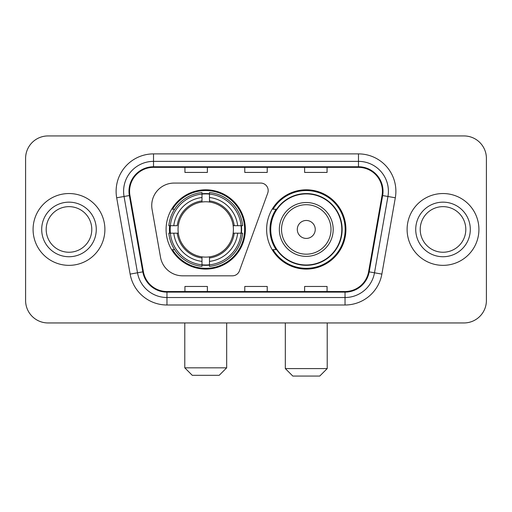 <?xml version="1.0" encoding="UTF-8"?>
<svg xmlns="http://www.w3.org/2000/svg" width="512" height="512" viewBox="0 0 512 512"><rect width="100%" height="100%" fill="white"/><g stroke="black" fill="none" stroke-linecap="round" stroke-linejoin="round"><path stroke-width="0.77" d="M151.738 205.504A22.438 22.438 0 0 0 152.077 209.402L160.518 257.28A22.438 22.438 0 0 0 182.618 275.821L232.384 275.821A7.482 7.482 0 0 0 239.418 270.899L267.731 193.101A7.482 7.482 0 0 0 260.704 183.066L174.176 183.066A22.438 22.438 0 0 0 151.738 205.504M266.624 229.446A39.648 39.648 0 0 0 306.272 269.088A39.648 39.648 0 0 0 345.914 229.446A39.648 39.648 0 0 0 306.272 189.798A39.648 39.648 0 0 0 266.624 229.446M166.086 229.446A39.648 39.648 0 0 0 205.728 269.088A39.648 39.648 0 0 0 245.376 229.446A39.648 39.648 0 0 0 205.728 189.798A39.648 39.648 0 0 0 166.086 229.446M169.645 233.184A36.282 36.282 0 0 1 169.645 225.702M276.128 249.638A36.282 36.282 0 0 1 276.128 209.248M25.6 158.381L25.6 300.512A22.438 22.438 0 0 0 48.038 322.95L463.962 322.95A22.438 22.438 0 0 0 486.4 300.512L486.4 158.381A22.438 22.438 0 0 0 463.962 135.936L48.038 135.936A22.438 22.438 0 0 0 25.6 158.381L25.6 300.512M33.082 229.446A35.904 35.904 0 0 0 68.986 265.35A35.904 35.904 0 0 0 104.896 229.446A35.904 35.904 0 0 0 68.986 193.536A35.904 35.904 0 0 0 33.082 229.446A35.904 35.904 0 0 0 68.986 265.35A35.904 35.904 0 0 0 104.896 229.446A35.904 35.904 0 0 0 68.986 193.536A35.904 35.904 0 0 0 33.082 229.446M407.104 229.446A35.904 35.904 0 0 0 443.014 265.35A35.904 35.904 0 0 0 478.918 229.446A35.904 35.904 0 0 0 443.014 193.536A35.904 35.904 0 0 0 407.104 229.446A35.904 35.904 0 0 0 443.014 265.35A35.904 35.904 0 0 0 478.918 229.446A35.904 35.904 0 0 0 443.014 193.536A35.904 35.904 0 0 0 407.104 229.446M129.581 191.296A23.936 23.936 0 0 1 153.517 167.354L358.483 167.354A23.936 23.936 0 0 1 382.054 195.45L368.602 271.75A23.936 23.936 0 0 1 345.03 291.533L166.97 291.533A23.936 23.936 0 0 1 143.398 271.75L129.946 195.45A23.936 23.936 0 0 1 129.581 191.296M128.979 191.296A24.538 24.538 0 0 0 129.35 195.552L142.81 271.853A24.538 24.538 0 0 0 166.97 292.128L345.03 292.128A24.538 24.538 0 0 0 369.19 271.853L382.65 195.552A24.538 24.538 0 0 0 358.483 166.758L153.517 166.758A24.538 24.538 0 0 0 128.979 191.296M116.685 197.786A37.402 37.402 0 0 1 153.517 153.888L358.483 153.888A37.402 37.402 0 0 1 395.315 197.786L381.862 274.093A37.402 37.402 0 0 1 345.03 304.998L166.97 304.998A37.402 37.402 0 0 1 130.138 274.093L116.685 197.786L124.051 196.486A29.92 29.92 0 0 1 153.517 161.37L358.483 161.37A29.92 29.92 0 0 1 387.949 196.486L374.496 272.794A29.92 29.92 0 0 1 345.03 297.517L166.97 297.517A29.92 29.92 0 0 1 137.504 272.794L124.051 196.486A29.92 29.92 0 0 1 123.597 191.296M463.962 135.936L48.038 135.936M48.038 322.95L463.962 322.95M486.4 300.512L486.4 158.381M369.19 271.853L374.496 272.794L387.949 196.486L395.315 197.786M244.781 167.354L244.781 172.422L267.219 172.422L267.219 167.354M184.934 167.354L184.934 172.422L207.379 172.422L207.379 167.354M304.621 167.354L304.621 172.422L327.066 172.422L327.066 167.354M267.219 291.533L267.219 286.464L244.781 286.464L244.781 291.533M207.379 291.533L207.379 286.464L184.934 286.464L184.934 291.533M327.066 291.533L327.066 286.464L304.621 286.464L304.621 291.533M91.789 229.446A22.803 22.803 0 0 0 68.986 206.643A22.803 22.803 0 0 0 46.189 229.446A22.803 22.803 0 0 0 68.986 252.243A22.803 22.803 0 0 0 91.789 229.446A22.803 22.803 0 0 1 68.986 252.243A22.803 22.803 0 0 1 46.189 229.446M219.194 375.315L192.269 375.315L184.787 367.834L226.675 367.834L219.194 375.315M233.152 233.184A27.68 27.68 0 0 0 209.472 202.022L209.472 200.915L209.472 202.022A27.68 27.68 0 0 0 178.304 233.184A27.68 27.68 0 0 0 233.152 233.184L234.259 233.184L233.152 233.184A27.68 27.68 0 0 1 209.472 256.87L209.472 261.395A32.166 32.166 0 0 0 237.677 233.184L242.643 233.184A37.101 37.101 0 0 1 209.472 266.362L209.472 264.858A35.61 35.61 0 0 0 241.139 233.184M170.394 233.184A35.533 35.533 0 0 1 170.394 225.702M209.472 194.112A35.533 35.533 0 0 0 201.99 194.112M241.069 225.702A35.533 35.533 0 0 1 241.069 233.184M242.643 225.702A37.101 37.101 0 0 0 209.472 192.531L209.472 194.035A35.61 35.61 0 0 1 241.139 225.702L242.643 225.702M168.819 233.184A37.101 37.101 0 0 0 201.99 266.362L201.99 264.858A35.61 35.61 0 0 1 170.323 233.184L168.819 233.184M241.139 225.702L237.677 225.702A32.166 32.166 0 0 0 209.472 197.498L209.472 194.035M209.472 264.858L209.472 261.395M170.323 233.184L173.786 233.184A32.166 32.166 0 0 0 201.99 261.395L201.99 264.858M209.472 197.498L209.472 200.915A28.774 28.774 0 0 1 234.259 225.702L237.677 225.702M237.677 233.184L234.259 233.184A28.774 28.774 0 0 1 209.472 257.971M201.99 261.395L201.99 256.87A27.68 27.68 0 0 1 178.304 233.184L173.786 233.184M233.152 225.702L234.259 225.702M209.472 264.781A35.533 35.533 0 0 1 201.99 264.781M201.99 192.531A37.101 37.101 0 0 0 168.819 225.702L170.323 225.702A35.61 35.61 0 0 1 201.99 194.035L201.99 192.531M201.99 194.035L201.99 197.498A32.166 32.166 0 0 0 173.786 225.702L170.323 225.702M201.99 202.022L201.99 197.498M173.786 225.702L177.203 225.702A28.774 28.774 0 0 1 201.99 200.915M201.99 256.87L201.99 257.971A28.774 28.774 0 0 1 177.203 233.184M174.605 209.248L172.486 209.248A38.899 38.899 0 0 1 244.627 229.446A38.899 38.899 0 0 1 172.486 249.638L174.605 249.638M319.731 376.064L292.806 376.064L285.325 368.582L327.213 368.582L319.731 376.064M315.245 229.446A8.979 8.979 0 0 0 306.272 220.467A8.979 8.979 0 0 0 297.293 229.446A8.979 8.979 0 0 0 306.272 238.419A8.979 8.979 0 0 0 315.245 229.446M333.197 229.446A26.931 26.931 0 0 0 306.272 202.515A26.931 26.931 0 0 0 279.341 229.446A26.931 26.931 0 0 0 306.272 256.371A26.931 26.931 0 0 0 333.197 229.446A26.931 26.931 0 0 1 306.272 256.371A26.931 26.931 0 0 1 279.341 229.446M341.798 229.446A35.533 35.533 0 0 0 306.272 193.914A35.533 35.533 0 0 0 270.739 229.446A35.533 35.533 0 0 0 306.272 264.979A35.533 35.533 0 0 0 341.798 229.446M345.165 229.446A38.899 38.899 0 0 1 273.024 249.638L276.627 249.638A35.866 35.866 0 0 0 329.997 256.339A35.866 35.866 0 0 0 329.997 202.547A35.866 35.866 0 0 0 276.627 209.248L273.024 209.248A38.899 38.899 0 0 1 345.165 229.446M465.811 229.446A22.803 22.803 0 0 0 443.014 206.643A22.803 22.803 0 0 0 420.211 229.446A22.803 22.803 0 0 0 443.014 252.243A22.803 22.803 0 0 0 465.811 229.446A22.803 22.803 0 0 1 443.014 252.243A22.803 22.803 0 0 1 420.211 229.446M358.483 153.888L358.483 166.758M124.051 196.486L129.35 195.552M166.97 304.998L166.97 292.128M345.03 292.128L345.03 304.998M130.138 274.093L142.81 271.853M382.65 195.552L387.949 196.486M153.517 153.888L153.517 166.758M374.496 272.794L381.862 274.093M96.275 229.446A27.29 27.29 0 0 0 68.986 202.157A27.29 27.29 0 0 0 41.696 229.446A27.29 27.29 0 0 0 68.986 256.736A27.29 27.29 0 0 0 96.275 229.446M201.99 265.114A35.866 35.866 0 0 0 209.472 265.114M241.402 233.184A35.866 35.866 0 0 0 241.402 225.702M209.472 193.773A35.866 35.866 0 0 0 201.99 193.773M331.008 229.446A24.736 24.736 0 0 0 306.272 204.704A24.736 24.736 0 0 0 281.53 229.446A24.736 24.736 0 0 0 306.272 254.182A24.736 24.736 0 0 0 331.008 229.446M470.304 229.446A27.29 27.29 0 0 0 443.014 202.157A27.29 27.29 0 0 0 415.725 229.446A27.29 27.29 0 0 0 443.014 256.736A27.29 27.29 0 0 0 470.304 229.446M226.675 322.95L226.675 367.834M184.787 322.95L184.787 367.834M327.213 322.95L327.213 368.582M285.325 322.95L285.325 368.582"/></g></svg>
